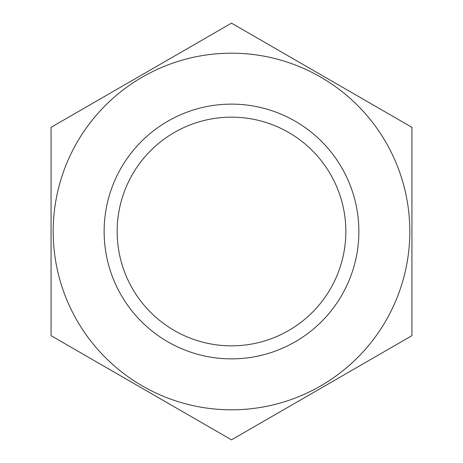 <?xml version="1.0" encoding="UTF-8"?>
<svg xmlns="http://www.w3.org/2000/svg" width="463" height="463" viewBox="0 0 463 463"><rect width="100%" height="100%" fill="white"/><g stroke="black" fill="none" stroke-linecap="round" stroke-linejoin="round"><path stroke-width="0.69" d="M345.844 231.5A114.344 114.344 0 0 1 174.331 330.524A114.344 114.344 0 0 1 174.331 132.476A114.344 114.344 0 0 1 345.844 231.5M77.078 142.344A178.313 178.313 0 0 0 185.35 403.736A178.313 178.313 0 0 0 409.813 231.5A178.313 178.313 0 0 0 77.078 142.344M51.063 127.325L51.063 335.675L231.5 439.85L411.937 335.675L411.937 127.325L231.5 23.15L51.063 127.325M358.866 231.5A127.366 127.366 0 0 0 167.814 121.196A127.366 127.366 0 0 0 167.814 341.804A127.366 127.366 0 0 0 358.866 231.5"/></g></svg>

